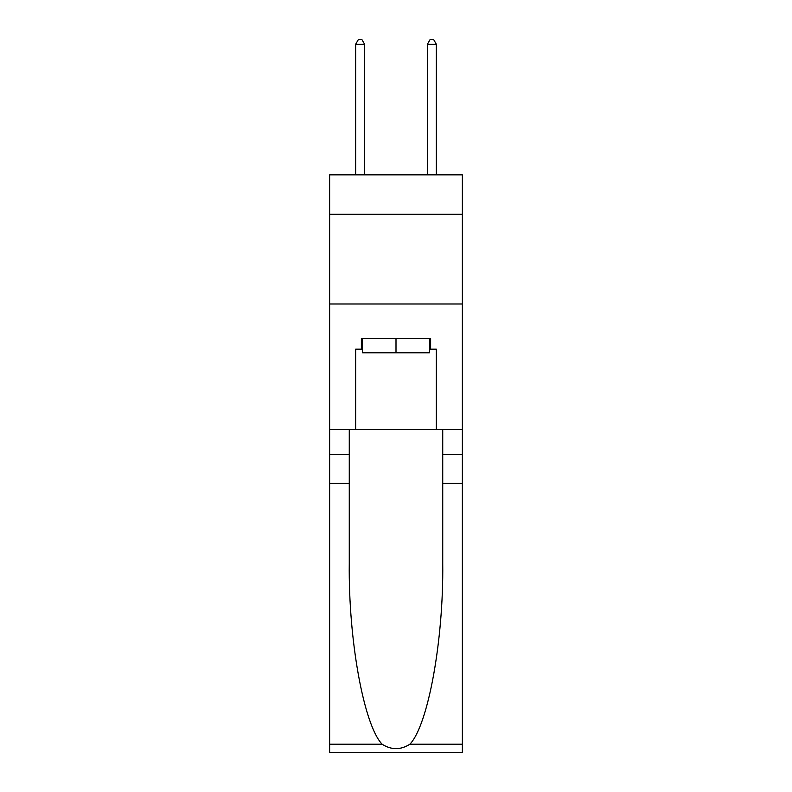 <?xml version="1.0" encoding="UTF-8"?>
<svg xmlns="http://www.w3.org/2000/svg" width="792" height="792" viewBox="0 0 792 792"><rect width="100%" height="100%" fill="white"/><g stroke="black" fill="none" stroke-linecap="round" stroke-linejoin="round"><path stroke-width="1.19" d="M462.37 214.305L462.37 174.844L329.63 174.844L329.63 214.305L462.37 214.305L462.37 429.541L436.352 429.541L436.352 349.183L430.62 349.183L430.62 338.422L361.38 338.422L361.38 349.183L362.459 349.183M329.63 483.348L349.272 483.348L349.272 563.34C348.322 639.788 363.835 725.205 382.12 744.213C391.367 750.113 400.613 750.113 409.88 744.213L462.37 744.213L462.37 752.4L329.63 752.4L329.63 214.305M429.541 338.422L429.541 352.777L362.459 352.777L362.459 338.422M396 338.422L396 352.777M409.88 744.213C428.165 725.205 443.678 639.788 442.728 563.34L442.728 429.541M442.728 483.348L462.37 483.348L462.37 429.541M349.272 429.541L349.272 483.348M462.37 744.213L462.37 483.348M329.63 429.541L355.648 429.541L355.648 349.183L361.38 349.183M329.63 303.989L462.37 303.989M355.648 429.541L436.352 429.541M429.541 349.183L430.62 349.183M364.607 174.844L364.607 44.263L355.648 44.263L355.648 174.844M355.648 44.263L358.33 39.6L361.924 39.6L364.607 44.263M436.352 174.844L436.352 44.263L427.393 44.263L427.393 174.844M427.393 44.263L430.076 39.6L433.67 39.6L436.352 44.263M442.728 454.657L462.37 454.657M349.272 454.657L329.63 454.657M329.63 744.213L382.12 744.213"/></g></svg>
